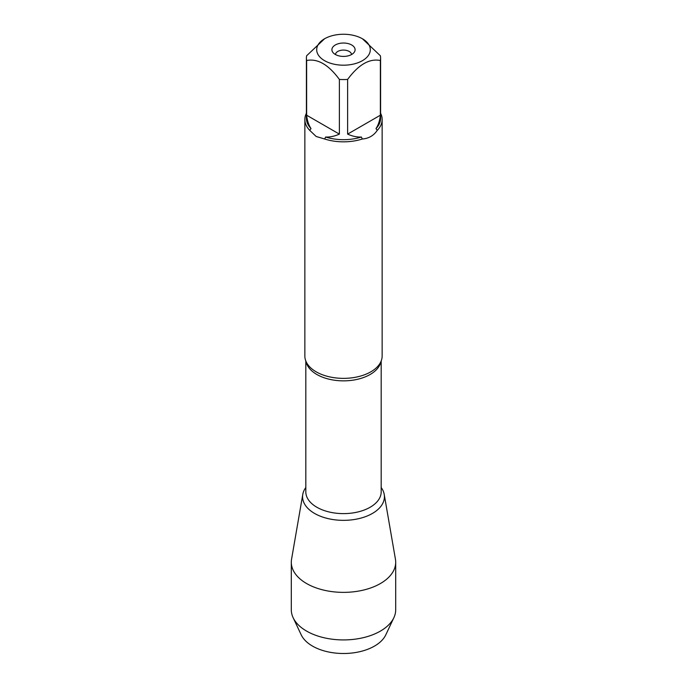 <?xml version="1.0" encoding="UTF-8"?>
<svg xmlns="http://www.w3.org/2000/svg" width="687" height="687" viewBox="0 0 687 687"><rect width="100%" height="100%" fill="white"/><g stroke="black" fill="none" stroke-linecap="round" stroke-linejoin="round"><path stroke-width="1.03" d="M304.856 119.521L304.856 356.055A38.644 22.31 0 0 0 307.939 364.78A38.644 22.31 0 0 0 316.175 371.83A38.644 22.31 0 0 0 379.061 364.78A38.644 22.31 0 0 0 382.144 356.055L382.144 119.521A38.644 22.31 180 0 1 377.249 130.384C373.651 135.648 368.679 138.516 362.324 139.006A38.644 22.31 180 0 1 324.676 139.006L316.175 136.49L309.751 130.384A38.644 22.31 180 0 1 304.856 119.521A38.644 22.31 180 0 1 306.402 113.269M380.598 113.269A38.644 22.31 180 0 1 382.144 119.521M346.471 34.35A26.793 15.466 0 0 0 324.556 38.781A26.793 15.466 0 0 0 324.556 60.662A26.793 15.466 0 0 0 362.444 60.662A26.793 15.466 0 0 0 362.444 38.781A26.793 15.466 0 0 0 346.471 34.35M324.556 38.781L306.634 55.759A37.098 21.417 0 0 0 306.402 58.137A37.098 21.417 0 0 0 306.634 60.516C317.566 58.309 328.48 64.612 339.378 79.426A37.098 21.417 0 0 0 347.622 79.426C358.554 64.595 369.469 58.292 380.366 60.516A37.098 21.417 0 0 0 380.598 58.137A37.098 21.417 0 0 0 380.366 55.759L362.444 38.781M306.634 60.516L306.634 115.21C307.192 120.517 308.643 124.974 310.996 128.581A37.098 21.417 180 0 1 306.402 118.258L306.402 58.137M347.622 79.426L347.622 134.12C352.491 136.284 357.085 137.254 361.388 137.022A37.098 21.417 180 0 1 325.612 137.022C329.915 137.254 334.509 136.284 339.378 134.12L339.378 79.426M380.598 58.137L380.598 118.258A37.098 21.417 180 0 1 376.004 128.581C378.357 124.974 379.808 120.517 380.366 115.21L380.366 60.516M324.676 139.006L325.612 137.022M361.388 137.022L362.324 139.006M310.996 128.581L309.751 130.384M377.249 130.384L376.004 128.581M381.182 487.512A40.919 23.624 180 0 1 366.369 516.315A40.919 23.624 180 0 1 314.569 513.429A40.919 23.624 180 0 1 305.818 487.512A40.919 23.624 0 0 0 302.787 494.374A40.919 23.624 0 0 0 314.569 513.429A40.919 23.624 0 0 0 361.018 518.075A40.919 23.624 0 0 0 384.213 494.374A40.919 23.624 0 0 0 381.182 487.512M351.701 44.99A11.593 6.69 180 0 1 354.08 52.452A11.593 6.69 180 0 1 343.5 56.42A11.593 6.69 180 0 1 332.92 52.452A11.593 6.69 180 0 1 336.922 44.208A11.593 6.69 180 0 1 351.701 44.99M380.366 115.21L347.622 134.12M339.378 134.12L306.634 115.21M351.546 54.539A8.055 4.646 0 0 0 349.194 51.448A8.055 4.646 0 0 0 340.572 50.4A8.055 4.646 0 0 0 335.454 54.539M302.787 494.374L291.563 559.235A52.195 30.134 0 0 0 291.305 562.232A52.195 30.134 0 0 0 306.591 583.538A52.195 30.134 0 0 0 363.475 590.073A52.195 30.134 0 0 0 395.695 562.232A52.195 30.134 0 0 0 395.437 559.235L384.213 494.374M291.305 562.232L291.305 609.79A52.195 30.134 0 0 0 293.134 617.699A52.195 30.134 0 0 0 306.591 631.095A52.195 30.134 0 0 0 393.866 617.699A52.195 30.134 0 0 0 395.695 609.79L395.695 562.232M393.866 617.699L385.793 634.84A43.831 25.307 180 0 1 312.508 646.089A43.831 25.307 180 0 1 301.207 634.84L293.134 617.699M380.933 361.602A37.682 21.752 180 0 1 343.5 380.856A37.682 21.752 180 0 1 306.067 361.602M305.818 361.01L305.818 491.866A37.682 21.752 0 0 0 343.5 513.618A37.682 21.752 0 0 0 381.182 491.866L381.182 361.01"/></g></svg>
